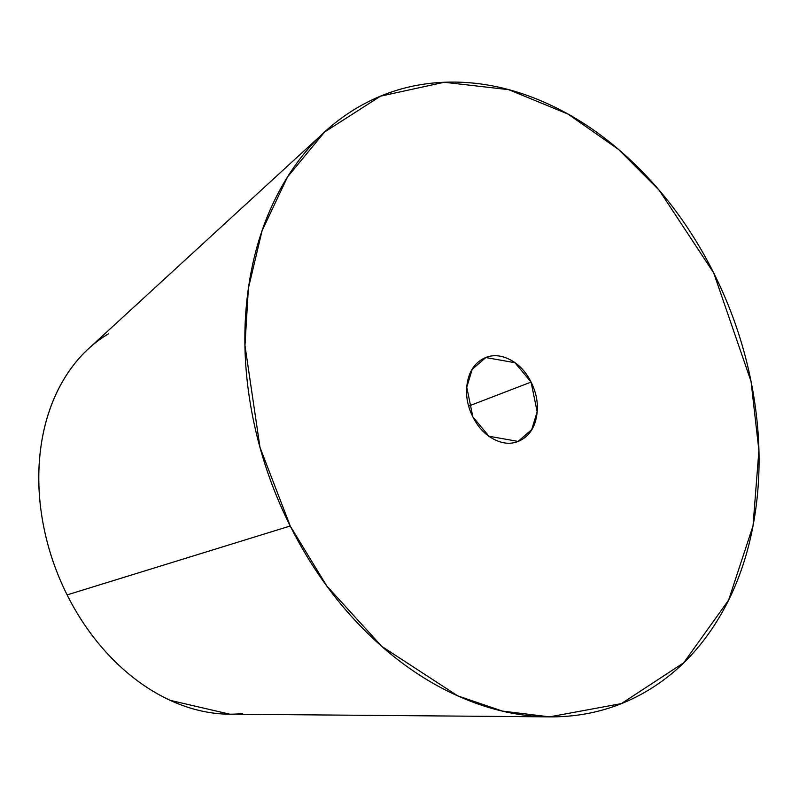 <?xml version="1.0" encoding="UTF-8"?>
<svg xmlns="http://www.w3.org/2000/svg" width="799" height="799" viewBox="0 0 799 799"><rect width="100%" height="100%" fill="white"/><g stroke="black" fill="none" stroke-linecap="round" stroke-linejoin="round"><path stroke-width="1.2" d="M92.604 345.128A204.204 153.178 69 0 0 67.116 594.895L290.227 526.002L259.985 447.34L244.963 345.458L248.379 288.339L262.072 230.761L287.48 177.008L324.634 131.985L380.554 96.17L444.254 82.267L508.723 89.678L568.029 114.077L618.596 149.493L659.265 190.332L713.707 272.958C733.033 311.56 746.256 351.9 753.367 393.987C760.478 436.074 760.948 476.693 754.755 515.844C748.573 555.005 736.209 589.722 717.662 619.994C699.115 650.266 675.804 673.787 647.729 690.566C619.644 707.345 588.943 716.094 555.605 716.823C522.266 717.552 488.838 710.201 455.31 694.77C421.792 679.34 390.721 656.998 362.117 627.764C333.523 598.521 309.553 564.593 290.227 526.002C270.891 487.4 257.668 447.05 250.556 404.973C243.445 362.886 242.986 322.267 249.168 283.116C255.35 243.955 267.715 209.238 286.262 178.966C304.809 148.694 328.119 125.173 356.194 108.394C384.279 91.615 414.981 82.866 448.319 82.137C481.657 81.408 515.095 88.759 548.613 104.19C582.141 119.62 613.203 141.962 641.807 171.196C670.411 200.439 694.371 234.367 713.707 272.958L751.05 381.453L758.9 450.576L753.018 525.882L728.608 600.109L683.714 662.79L621.372 703.599L549.562 716.863L502.411 711.09L457.757 695.879L381.822 646.431L326.731 585.917L290.227 526.002L67.116 594.895A204.204 153.178 69 0 0 242.437 713.587M468.693 406.072L531.075 382.082L537.158 411.785L531.715 429.642L518.092 441.408L488.998 436.264L472.848 416.878L466.766 387.175L472.209 369.318L485.832 357.553L514.926 362.696L531.075 382.082L468.693 406.072M472.848 416.878C478.381 427.924 485.952 435.665 495.55 440.079C505.148 444.504 513.967 444.304 522.007 439.5C530.047 434.696 534.95 426.696 536.718 415.48C538.496 404.264 536.608 393.138 531.075 382.082C525.542 371.036 517.972 363.295 508.374 358.881C498.776 354.456 489.957 354.656 481.917 359.46C473.877 364.264 468.973 372.264 467.205 383.48C465.427 394.696 467.315 405.822 472.848 416.878M108.354 333.892C90.806 344.379 76.235 359.081 64.639 377.997C53.054 396.913 45.323 418.616 41.458 443.085C37.593 467.565 37.883 492.953 42.327 519.25C46.771 545.547 55.041 570.766 67.116 594.895C79.201 619.015 94.182 640.219 112.06 658.496C129.927 676.773 149.343 690.726 170.297 700.373L229.792 714.186M88.619 348.634L324.634 131.985M484.803 357.952L485.832 357.553M229.203 714.186L549.562 716.863"/></g></svg>
